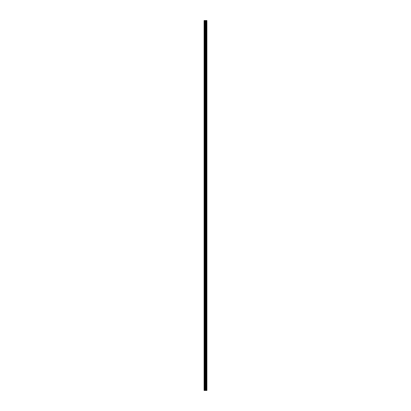 <?xml version="1.0" encoding="UTF-8"?>
<svg xmlns="http://www.w3.org/2000/svg" width="411" height="411" viewBox="0 0 411 411"><rect width="100%" height="100%" fill="white"/><g stroke="black" fill="none" stroke-linecap="round" stroke-linejoin="round"><path stroke-width="0.31" stroke-dasharray="2.06 1.54" d="M205.875 386.15L205.875 385.801L205.875 386.15M204.103 386.15L204.103 385.801L204.103 386.15M205.875 377.545L205.875 377.195L205.875 377.545M204.103 377.545L204.103 377.195L204.103 377.545M205.875 368.944L205.875 369.294L205.875 368.944M204.103 368.944L204.103 369.294L204.103 368.944M205.875 360.344L205.875 360.694L205.875 360.344M204.103 360.344L204.103 360.694L204.103 360.344M205.875 351.739L205.875 352.088L205.875 351.739M204.103 351.739L204.103 352.088L204.103 351.739M205.875 343.139L205.875 343.488L205.875 343.139M204.103 343.139L204.103 343.488L204.103 343.139M205.875 334.533L205.875 334.883L205.875 334.533M204.103 334.533L204.103 334.883L204.103 334.533M205.875 325.933L205.875 326.283L205.875 325.933M204.103 325.933L204.103 326.283L204.103 325.933M205.875 317.328L205.875 317.677L205.875 317.328M204.103 317.328L204.103 317.677L204.103 317.328M205.875 308.728L205.875 309.077L205.875 308.728M204.103 308.728L204.103 309.077L204.103 308.728M205.875 300.128L205.875 299.778L205.875 300.128M204.103 300.128L204.103 299.778L204.103 300.128M205.875 291.522L205.875 291.173L205.875 291.522M204.103 291.522L204.103 291.173L204.103 291.522M205.875 282.922L205.875 282.573L205.875 282.922M204.103 282.922L204.103 282.573L204.103 282.922M205.875 274.317L205.875 273.967L205.875 274.317M204.103 274.317L204.103 273.967L204.103 274.317M205.875 265.717L205.875 265.367L205.875 265.717M204.103 265.717L204.103 265.367L204.103 265.717M205.875 257.116L205.875 256.762L205.875 257.116M204.103 257.116L204.103 256.762L204.103 257.116M205.875 248.511L205.875 248.162L205.875 248.511M204.103 248.511L204.103 248.162L204.103 248.511M205.875 239.911L205.875 239.562L205.875 239.911M204.103 239.911L204.103 239.562L204.103 239.911M205.875 231.306L205.875 230.956L205.875 231.306M204.103 231.306L204.103 230.956L204.103 231.306M205.875 222.705L205.875 222.356L205.875 222.705M204.103 222.705L204.103 222.356L204.103 222.705M205.875 214.1L205.875 213.751L205.875 214.1M204.103 214.1L204.103 213.751L204.103 214.1M205.875 205.5L205.875 205.151L205.875 205.5M204.103 205.5L204.103 205.151L204.103 205.5M205.875 196.9L205.875 196.55L205.875 196.9M204.103 196.9L204.103 196.55L204.103 196.9M205.875 188.295L205.875 187.945L205.875 188.295M204.103 188.295L204.103 187.945L204.103 188.295M205.875 179.694L205.875 179.345L205.875 179.694M204.103 179.694L204.103 179.345L204.103 179.694M205.875 171.089L205.875 170.74L205.875 171.089M204.103 171.089L204.103 170.74L204.103 171.089M205.875 162.489L205.875 162.838L205.875 162.489M204.103 162.489L204.103 162.838L204.103 162.489M205.875 153.884L205.875 154.238L205.875 153.884M204.103 153.884L204.103 154.238L204.103 153.884M205.875 145.283L205.875 144.934L205.875 145.283M204.103 145.283L204.103 144.934L204.103 145.283M205.875 136.683L205.875 136.334L205.875 136.683M204.103 136.683L204.103 136.334L204.103 136.683M205.875 128.078L205.875 127.729L205.875 128.078M204.103 128.078L204.103 127.729L204.103 128.078M205.875 119.478L205.875 119.128L205.875 119.478M204.103 119.478L204.103 119.128L204.103 119.478M205.875 110.872L205.875 110.523L205.875 110.872M204.103 110.872L204.103 110.523L204.103 110.872M205.875 102.272L205.875 101.923L205.875 102.272M204.103 102.272L204.103 101.923L204.103 102.272M205.875 93.672L205.875 93.323L205.875 93.672M204.103 93.672L204.103 93.323L204.103 93.672M205.875 85.067L205.875 84.717L205.875 85.067M204.103 85.067L204.103 84.717L204.103 85.067M205.875 76.467L205.875 76.117L205.875 76.467M204.103 76.467L204.103 76.117L204.103 76.467M205.875 67.861L205.875 67.512L205.875 67.861M204.103 67.861L204.103 67.512L204.103 67.861M205.875 59.261L205.875 59.61L205.875 59.261M204.103 59.261L204.103 59.61L204.103 59.261M205.875 50.656L205.875 51.005L205.875 50.656M204.103 50.656L204.103 51.005L204.103 50.656M205.875 42.056L205.875 42.405L205.875 42.056M204.103 42.056L204.103 42.405L204.103 42.056M205.875 33.455L205.875 33.106L205.875 33.455M204.103 33.455L204.103 33.106L204.103 33.455M205.875 24.85L205.875 24.501L205.875 24.85M204.103 24.85L204.103 24.501L204.103 24.85M205.736 390.45L205.228 390.45L205.736 390.45M204.262 390.45L204.103 20.55L204.103 390.45L204.103 20.55L204.103 390.45L204.103 20.55L204.103 390.45L205.711 390.45L205.228 390.45L205.228 20.55L206.897 20.55L206.897 390.45L206.79 20.55M206.79 390.45L205.228 390.45M206.517 20.55L206.517 390.45L206.533 20.55M205.952 20.55L205.952 390.45L205.973 20.55M204.262 20.55L205.228 20.55M204.154 390.45L204.154 20.55L204.154 390.45M205.659 390.45L205.659 20.55M205.695 390.45L205.695 20.55M204.652 390.45L204.652 20.55M204.714 390.45L204.714 20.55M205.166 390.45L205.166 20.55M205.577 390.45L205.577 20.55M205.639 390.45L205.639 20.55M206.091 390.45L206.091 20.55M206.137 390.45L206.137 20.55M206.353 390.45L206.353 20.55M206.399 390.45L206.399 20.55M206.846 390.45L206.846 20.55M204.103 386.499L205.875 386.499L206.081 386.15L205.875 385.801L204.103 385.801M204.103 377.894L205.875 377.894L206.081 377.545L205.875 377.195L204.103 377.195M204.103 369.294L205.875 369.294L206.081 368.944L205.875 368.595L204.103 368.595M204.103 360.694L205.875 360.694L206.081 360.344L205.875 359.995L204.103 359.995M204.103 352.088L205.875 352.088L206.081 351.739L205.875 351.39L204.103 351.39M204.103 343.488L205.875 343.488L206.081 343.139L205.875 342.789L204.103 342.789M204.103 334.883L205.875 334.883L206.081 334.533L205.875 334.184L204.103 334.184M204.103 326.283L205.875 326.283L206.081 325.933L205.875 325.584L204.103 325.584M204.103 317.677L205.875 317.677L206.081 317.328L205.875 316.979L204.103 316.979M204.103 309.077L205.875 309.077L206.081 308.728L205.875 308.378L204.103 308.378M204.103 300.477L205.875 300.477L206.081 300.128L205.875 299.778L204.103 299.778M204.103 291.872L205.875 291.872L206.081 291.522L205.875 291.173L204.103 291.173M204.103 283.271L205.875 283.271L206.081 282.922L205.875 282.573L204.103 282.573M204.103 274.666L205.875 274.666L206.081 274.317L205.875 273.967L204.103 273.967M204.103 266.066L205.875 266.066L206.081 265.717L205.875 265.367L204.103 265.367M204.103 257.466L205.875 257.466L206.081 257.116L205.875 256.762L204.103 256.762M204.103 248.861L205.875 248.861L206.081 248.511L205.875 248.162L204.103 248.162M204.103 240.26L205.875 240.26L206.081 239.911L205.875 239.562L204.103 239.562M204.103 231.655L205.875 231.655L206.081 231.306L205.875 230.956L204.103 230.956M204.103 223.055L205.875 223.055L206.081 222.705L205.875 222.356L204.103 222.356M204.103 214.45L205.875 214.45L206.081 214.1L205.875 213.751L204.103 213.751M204.103 205.849L205.875 205.849L206.081 205.5L205.875 205.151L204.103 205.151M204.103 197.249L205.875 197.249L206.081 196.9L205.875 196.55L204.103 196.55M204.103 188.644L205.875 188.644L206.081 188.295L205.875 187.945L204.103 187.945M204.103 180.044L205.875 180.044L206.081 179.694L205.875 179.345L204.103 179.345M204.103 171.438L205.875 171.438L206.081 171.089L205.875 170.74L204.103 170.74M204.103 162.838L205.875 162.838L206.081 162.489L205.875 162.14L204.103 162.14M204.103 154.238L205.875 154.238L206.081 153.884L205.875 153.534L204.103 153.534M204.103 145.633L205.875 145.633L206.081 145.283L205.875 144.934L204.103 144.934M204.103 137.033L205.875 137.033L206.081 136.683L205.875 136.334L204.103 136.334M204.103 128.427L205.875 128.427L206.081 128.078L205.875 127.729L204.103 127.729M204.103 119.827L205.875 119.827L206.081 119.478L205.875 119.128L204.103 119.128M204.103 111.222L205.875 111.222L206.081 110.872L205.875 110.523L204.103 110.523M204.103 102.622L205.875 102.622L206.081 102.272L205.875 101.923L204.103 101.923M204.103 94.021L205.875 94.021L206.081 93.672L205.875 93.323L204.103 93.323M204.103 85.416L205.875 85.416L206.081 85.067L205.875 84.717L204.103 84.717M204.103 76.816L205.875 76.816L206.081 76.467L205.875 76.117L204.103 76.117M204.103 68.211L205.875 68.211L206.081 67.861L205.875 67.512L204.103 67.512M204.103 59.61L205.875 59.61L206.081 59.261L205.875 58.912L204.103 58.912M204.103 51.005L205.875 51.005L206.081 50.656L205.875 50.306L204.103 50.306M204.103 42.405L205.875 42.405L206.081 42.056L205.875 41.706L204.103 41.706M204.103 33.805L205.875 33.805L206.081 33.455L205.875 33.106L204.103 33.106M204.103 25.199L205.875 25.199L206.081 24.85L205.875 24.501L204.103 24.501"/><path stroke-width="0.62" d="M205.166 390.45L206.897 390.45L206.897 20.55L204.103 20.55L204.103 390.45L205.166 390.45L205.166 20.55M205.973 20.55L205.973 390.45L205.952 20.55M206.533 20.55L206.533 390.45L206.517 20.55M206.79 390.45L206.79 20.55M205.695 390.45L205.695 20.55M205.659 390.45L205.659 20.55M204.262 390.45L204.262 20.55M206.846 390.45L206.846 20.55M206.399 390.45L206.399 20.55M206.353 390.45L206.353 20.55M206.137 390.45L206.137 20.55M206.091 390.45L206.091 20.55M205.639 390.45L205.639 20.55M205.577 390.45L205.577 20.55M205.228 390.45L205.228 20.55M204.714 390.45L204.714 20.55M204.652 390.45L204.652 20.55"/></g></svg>
